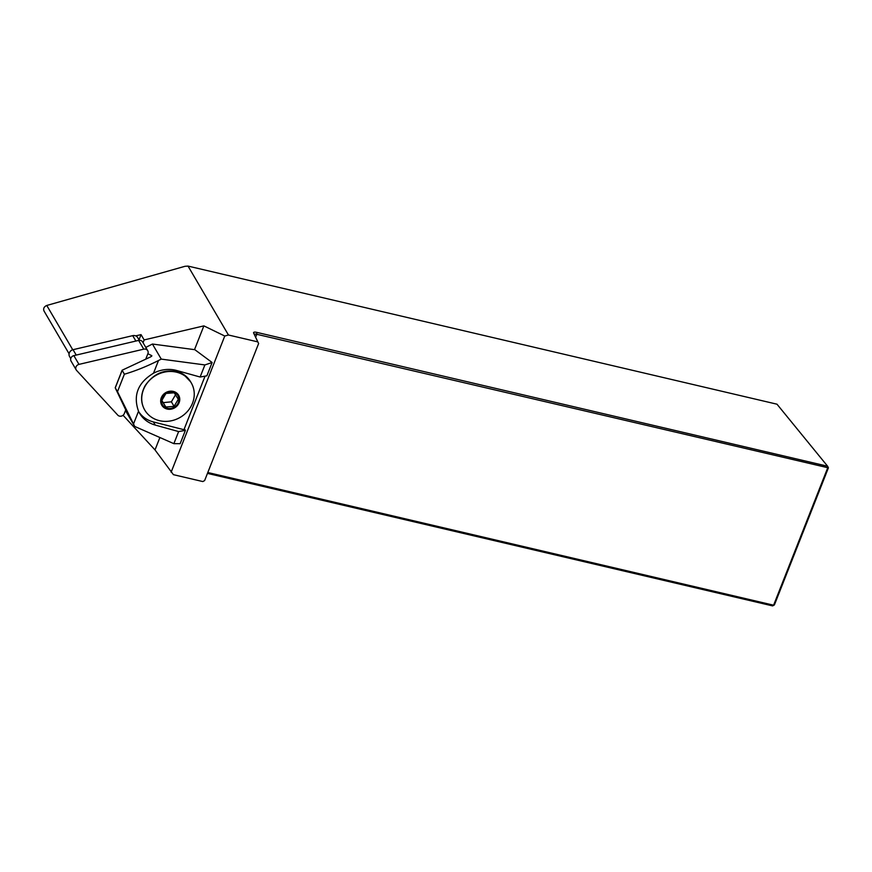 <?xml version="1.0" encoding="UTF-8"?>
<svg xmlns="http://www.w3.org/2000/svg" width="872" height="872" viewBox="0 0 872 872"><rect width="100%" height="100%" fill="white"/><g stroke="black" fill="none" stroke-linecap="round" stroke-linejoin="round"><path stroke-width="1.31" d="M69.084 353.781L43.992 310.966C43.109 308.525 44.036 306.682 46.772 305.462L184.951 266.309L188.036 266.091L228.442 335.001L224.769 336.036L203.874 325.877L144.142 339.917L141.035 334.619L135.694 335.873A4.894 4.404 149.6 0 0 132.718 335.655L73.063 349.683A4.894 4.404 149.6 0 0 69.575 356.561L70.752 358.555M123.072 415.257L155.009 449.919L173.419 474.673L202.816 481.562L204.637 480.559L258.624 343.514L254.482 334.804A3.913 1.123 21.5 0 1 254.439 334.434A3.913 1.123 21.5 0 1 256.793 334.292L255.638 337.235M143.041 342.718L144.142 339.917M141.035 334.619L138.997 339.818M228.442 335.001L257.829 341.889L253.643 333.093A5.385 1.537 -158.5 0 1 256.826 332.385L827.626 466.237L776.985 404.194L188.036 266.091M207.809 472.515L773.606 605.201L827.593 468.144L827.626 466.237L828.4 467.85L774.412 604.906L772.614 605.909L207.46 473.387M257.829 341.889L258.624 343.514M828.4 467.85L256.793 334.292L256.826 332.385M774.412 604.906L772.614 605.909M224.769 336.036L171.119 472.243M139.28 340.309L137.678 337.584A4.894 4.404 149.6 0 0 135.694 335.873M203.874 325.877L194.511 349.65M159.892 437.515L155.009 449.919M184.668 375.211L179.054 372.159C165.255 368.605 153.984 373.053 145.253 385.5C140.643 393.926 140.381 401.959 144.49 409.589L144.621 409.818M205.051 376.137L184.297 428.828L185.387 430.376L180.144 443.685L173.866 443.663L178.629 431.575L155.238 425.067A30.596 27.544 149.6 0 1 139.585 413.263A30.596 27.544 149.6 0 1 138.528 411.246L133.514 423.956L134.735 426.452L173.866 443.663M138.855 411.933C142.343 416.969 147.194 420.304 153.418 421.95L184.853 429.929M147.88 353.749L151.848 355.7L150.725 356.833L122.135 370.219L124.369 374.219L117.491 391.67L115.213 387.8L125.753 409.916M124.369 374.219C135.411 370.982 146.801 366.404 158.508 360.507L153.505 373.216C137.907 382.666 132.915 395.343 138.528 411.246M161.266 359.111L204.887 364.932L212.125 362.501L194.838 349.694L152.426 344.037L161.266 359.111L158.508 360.507M152.426 344.037L145.788 347.394M125.503 410.559L134.735 426.452M133.514 423.956L117.491 391.67M204.887 364.932L200.124 377.02L176.733 370.502A30.596 27.544 149.6 0 0 153.505 373.216M212.125 362.501L206.871 375.821L200.124 377.02M185.387 430.376L178.629 431.575M145.384 385.729A26.923 24.242 -30.4 0 1 168.634 371.527A26.923 24.242 -30.4 0 1 191.219 382.808A26.923 24.242 -30.4 0 1 180.242 417.339A26.923 24.242 -30.4 0 1 144.752 410.047A26.923 24.242 -30.4 0 1 145.384 385.729M162.683 396.662A8.971 8.077 -30.4 0 1 176.46 393.893A8.971 8.077 -30.4 0 1 174.498 407.06A8.971 8.077 -30.4 0 1 163.958 406.559A8.971 8.077 -30.4 0 1 162.683 396.662M165.811 407.006L161.756 400.531L165.963 393.435L174.237 392.803L178.291 399.278L174.073 406.374L165.811 407.006L161.8 400.346M175.512 394.798L171.403 401.807L163.249 402.646M174.073 406.374L171.403 401.807M147.717 350.697L142.594 341.944A3.913 3.521 149.6 0 0 138.615 340.407L143.749 349.16A3.913 3.521 -30.4 0 1 147.902 353.672L145.777 359.079M143.749 349.16L78.981 364.387A3.913 3.521 -30.4 0 0 76.605 370.437L117.764 415.127A3.913 3.521 149.6 0 0 124.304 413.59L125.895 409.557M138.615 340.407L73.858 355.634A3.913 3.521 149.6 0 0 71.068 361.128L76.202 369.881M46.772 305.462L72.747 349.77M253.643 333.093L254.482 334.804M122.135 370.404L115.257 387.866M153.418 421.95L155.238 425.067M151.848 355.7L151.619 356.288M161.996 396.335A9.788 8.818 -30.4 0 1 178.531 395.071A9.788 8.818 -30.4 0 1 170.105 409.273A9.788 8.818 -30.4 0 1 161.996 396.335M179.054 372.159A26.923 24.242 -30.4 0 1 190.641 381.827L183.491 374.35M135.879 341.05L132.718 335.655M73.063 349.683L76.224 355.078M73.858 355.634L78.981 364.387M122.135 370.219L115.213 387.8M191.219 382.808L190.641 381.827"/></g></svg>
